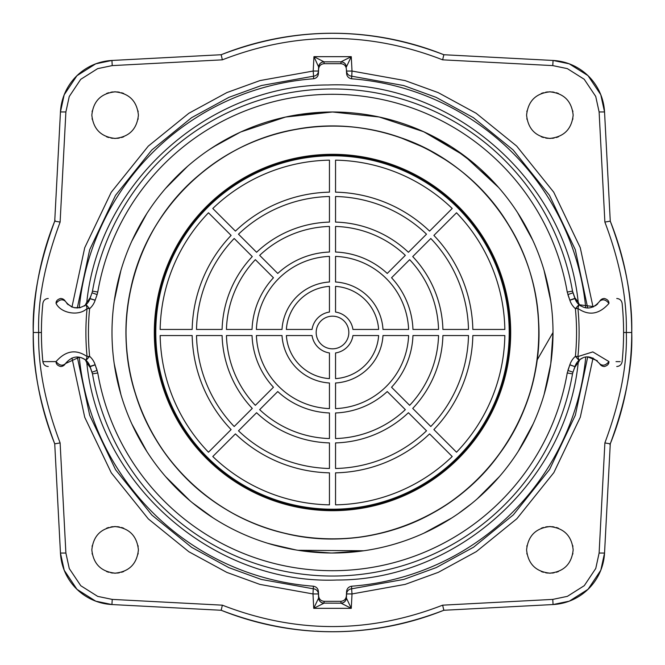 <?xml version="1.0" encoding="UTF-8"?>
<svg xmlns="http://www.w3.org/2000/svg" width="665" height="665" viewBox="0 0 665 665"><rect width="100%" height="100%" fill="white"/><g stroke="black" fill="none" stroke-linecap="round" stroke-linejoin="round"><path stroke-width="1" d="M33.749 315.252A299.25 299.25 0 0 0 33.25 332.5C32.211 300.031 39.376 262.924 54.73 221.171L60.457 111.944L64.181 94.804L76.932 75.71L95.718 63.832L111.944 60.457L221.171 54.73C295.393 26.143 369.607 26.143 443.829 54.73A299.25 299.25 0 0 0 221.171 54.73L111.944 60.457A54.405 54.405 0 0 0 60.457 111.944L54.73 221.171A299.25 299.25 0 0 0 33.832 313.905M34.356 358.244A299.25 299.25 0 0 0 46.176 419.499M46.392 420.197A299.25 299.25 0 0 0 54.73 443.829L60.457 553.056A54.405 54.405 0 0 0 111.944 604.543L95.777 601.185L77.007 589.365L64.222 570.287L60.457 553.056L54.73 443.829L60.116 442.923M604.884 442.923L610.27 443.829L604.543 553.056L610.27 443.829C625.624 402.092 632.781 364.985 631.75 332.5L626.314 332.5C627.378 364.736 620.237 401.527 604.884 442.865L599.115 553.056L595.757 568.475L584.277 585.665L567.37 596.355L552.773 599.398L553.056 604.543A54.405 54.405 0 0 0 604.543 553.056L600.819 570.196L588.068 589.29L569.282 601.168L553.056 604.543L443.829 610.27L442.641 605.167C369.208 633.687 295.784 633.687 222.359 605.167L221.171 610.27A299.25 299.25 0 0 0 443.829 610.27C369.607 638.857 295.393 638.857 221.171 610.27L111.944 604.543L112.227 599.398L97.68 596.38L80.789 585.732L69.276 568.558L65.885 553.056L60.116 442.907C45.07 403.115 37.922 366.315 38.67 332.5L41.413 332.5M610.27 443.829A299.25 299.25 0 0 0 631.75 332.201M630.644 306.756A299.25 299.25 0 0 0 618.824 245.501M618.608 244.795A299.25 299.25 0 0 0 610.27 221.171L604.543 111.944A54.405 54.405 0 0 0 553.056 60.457L443.829 54.73L553.056 60.457L569.223 63.815L587.993 75.635L600.778 94.713L604.543 111.944L610.27 221.146L604.884 222.077M332.5 509.523A177.023 177.023 0 0 0 509.523 332.5A177.023 177.023 0 0 0 332.5 155.477A177.023 177.023 0 0 0 155.477 332.5A177.023 177.023 0 0 0 332.5 509.523M572.898 111.645A23.283 23.283 0 0 0 572.773 110.889M558.45 93.474A23.283 23.283 0 0 0 556.281 92.734M554.111 92.227A23.283 23.283 0 0 0 551.967 91.928M550.911 91.861A23.283 23.283 0 0 0 548.841 91.861M547.785 91.928A23.283 23.283 0 0 0 545.641 92.227M543.471 92.734A23.283 23.283 0 0 0 541.302 93.474M526.979 110.889A23.283 23.283 0 0 0 526.846 111.645M526.846 118.603A23.283 23.283 0 0 0 526.979 119.359M541.302 136.774A23.283 23.283 0 0 0 543.471 137.514M545.641 138.021A23.283 23.283 0 0 0 547.785 138.32M548.841 138.387A23.283 23.283 0 0 0 550.911 138.387M551.967 138.32A23.283 23.283 0 0 0 554.111 138.021M556.281 137.514A23.283 23.283 0 0 0 558.45 136.774M572.773 119.359A23.283 23.283 0 0 0 572.898 118.603M572.898 546.397A23.283 23.283 0 0 0 572.773 545.641M558.45 528.226A23.283 23.283 0 0 0 556.281 527.486M554.111 526.979A23.283 23.283 0 0 0 551.967 526.68M550.911 526.614A23.283 23.283 0 0 0 548.841 526.614M547.785 526.68A23.283 23.283 0 0 0 545.641 526.979M543.471 527.486A23.283 23.283 0 0 0 541.302 528.226M526.979 545.641A23.283 23.283 0 0 0 526.846 546.397M526.846 553.355A23.283 23.283 0 0 0 526.979 554.111M541.302 571.526A23.283 23.283 0 0 0 543.471 572.266M545.641 572.773A23.283 23.283 0 0 0 547.785 573.072M548.841 573.139A23.283 23.283 0 0 0 550.911 573.139M551.967 573.072A23.283 23.283 0 0 0 554.111 572.773M556.281 572.266A23.283 23.283 0 0 0 558.45 571.526M572.773 554.111A23.283 23.283 0 0 0 572.898 553.355M138.154 546.397A23.283 23.283 0 0 0 138.021 545.641M123.698 528.226A23.283 23.283 0 0 0 121.529 527.486M119.359 526.979A23.283 23.283 0 0 0 117.215 526.68M116.159 526.614A23.283 23.283 0 0 0 114.089 526.614M113.033 526.68A23.283 23.283 0 0 0 110.889 526.979M108.719 527.486A23.283 23.283 0 0 0 106.55 528.226M92.227 545.641A23.283 23.283 0 0 0 92.103 546.397M92.103 553.355A23.283 23.283 0 0 0 92.227 554.111M106.55 571.526A23.283 23.283 0 0 0 108.719 572.266M110.889 572.773A23.283 23.283 0 0 0 113.033 573.072M114.089 573.139A23.283 23.283 0 0 0 116.159 573.139M117.215 573.072A23.283 23.283 0 0 0 119.359 572.773M121.529 572.266A23.283 23.283 0 0 0 123.698 571.526M138.021 554.111A23.283 23.283 0 0 0 138.154 553.355M138.154 111.645A23.283 23.283 0 0 0 138.021 110.889M123.698 93.474A23.283 23.283 0 0 0 121.529 92.734M119.359 92.227A23.283 23.283 0 0 0 117.215 91.928M116.159 91.861A23.283 23.283 0 0 0 114.089 91.861M113.033 91.928A23.283 23.283 0 0 0 110.889 92.227M108.719 92.734A23.283 23.283 0 0 0 106.55 93.474M92.227 110.889A23.283 23.283 0 0 0 92.103 111.645M92.103 118.603A23.283 23.283 0 0 0 92.227 119.359M106.55 136.774A23.283 23.283 0 0 0 108.719 137.514M110.889 138.021A23.283 23.283 0 0 0 113.033 138.32M114.089 138.387A23.283 23.283 0 0 0 116.159 138.387M117.215 138.32A23.283 23.283 0 0 0 119.359 138.021M121.529 137.514A23.283 23.283 0 0 0 123.698 136.774M138.021 119.359A23.283 23.283 0 0 0 138.154 118.603M221.171 54.73L222.359 59.833C295.784 31.313 369.208 31.313 442.641 59.833L552.773 65.602L567.32 68.62L584.211 79.268L595.724 96.442L599.115 111.944L604.884 222.118C619.93 261.885 627.078 298.685 626.33 332.5L623.587 332.5M54.73 221.171L60.116 222.077C44.755 263.523 37.614 300.331 38.686 332.5L33.25 332.5C32.519 366.59 39.676 403.705 54.73 443.829C40.44 407.994 33.283 370.787 33.25 332.209M60.116 222.077L65.885 111.944L69.243 96.525L80.723 79.335L97.63 68.645L112.227 65.602L222.359 59.833M593.039 307.022L580.262 247.679L553.729 192.185L516.672 146.084L476.132 113.258L438.185 92.61L405.093 80.59L352.018 71.055L351.61 78.786A254.437 254.437 0 0 1 585.74 307.837M79.26 307.837A254.437 254.437 0 0 1 313.581 78.769C316.515 78.212 318.128 76.483 318.41 73.566L318.41 71.246A5.22 5.212 0 0 1 313.572 76.176L313.198 71.039L260.04 80.556L226.865 92.585L188.843 113.274L148.27 146.142L111.221 192.276L84.721 247.729L71.961 307.022M573.163 115.128C571.684 101.08 563.92 93.316 549.872 91.837C535.832 93.316 528.068 101.08 526.589 115.128C528.068 129.168 535.832 136.932 549.872 138.411C563.92 136.932 571.684 129.168 573.163 115.128M138.411 115.128C136.932 101.08 129.168 93.316 115.128 91.837C101.08 93.316 93.316 101.08 91.837 115.128C93.316 129.168 101.08 136.932 115.128 138.411C129.168 136.932 136.932 129.168 138.411 115.128M313.581 78.769L313.572 76.176L261.428 85.527L228.876 97.356L191.57 117.697L151.786 150.024L115.519 195.352L89.659 249.791L77.298 308.011M318.41 73.566L318.626 69.118C318.992 65.877 320.804 64.073 324.063 63.682L340.937 63.682C344.204 64.073 346.008 65.885 346.374 69.118L346.581 73.366C346.872 76.4 348.551 78.204 351.61 78.786M340.937 63.682L340.995 61.812L351.27 56.666L313.955 56.666L324.063 61.862A5.445 5.436 180 0 0 318.626 67.007L318.626 69.118M340.937 61.87A5.445 5.436 0 0 1 346.374 67.024L346.399 66.941C345.925 63.815 344.121 62.103 340.995 61.812L324.03 61.812A5.445 5.42 122.9 0 0 318.61 66.941L318.419 71.039L313.198 71.039L313.955 56.666L318.61 66.941M346.399 66.941L351.27 56.666L352.018 71.055L346.581 71.055L346.581 73.366M587.702 308.011L575.316 249.724L549.415 195.252L513.131 149.941L473.38 117.663L436.149 97.364L403.672 85.552L351.61 76.184A5.445 5.436 180 0 1 346.581 71.055L346.374 69.118M71.961 357.978L84.738 417.321L111.271 472.815L148.328 518.916L188.86 551.742L226.815 572.39L259.907 584.41L312.982 593.945L313.39 586.214A254.437 254.437 0 0 1 79.26 357.163M587.702 356.989L575.358 415.151L549.548 469.54L513.338 514.86L473.588 547.195L436.298 567.569L403.763 579.423L351.61 588.816L352.018 593.945L405.176 584.385L438.343 572.324L476.348 551.601L516.88 518.717L553.862 472.599L580.304 417.204L593.039 357.978M573.163 549.872C571.684 535.832 563.92 528.068 549.872 526.589C535.832 528.068 528.068 535.832 526.589 549.872C528.068 563.92 535.832 571.684 549.872 573.163C563.92 571.684 571.684 563.92 573.163 549.872M138.411 549.872C136.932 535.832 129.168 528.068 115.128 526.589C101.08 528.068 93.316 535.832 91.837 549.872C93.316 563.92 101.08 571.684 115.128 573.163C129.168 571.684 136.932 563.92 138.411 549.872M318.601 598.059L318.419 593.945L312.982 593.945L313.73 608.334L318.601 598.059A5.445 5.403 62.2 0 0 324.005 603.188L313.73 608.334L351.27 608.334L352.018 593.945L346.581 593.945L346.581 591.634L346.374 595.882C346.008 599.123 344.196 600.927 340.937 601.318L324.063 601.318C320.796 600.927 318.984 599.115 318.626 595.882L318.419 591.634C318.128 588.6 316.449 586.796 313.39 586.214M77.298 356.989L89.684 415.268L115.585 469.748L151.869 515.059L191.611 547.328L228.851 567.636L261.32 579.448L313.39 588.816A5.445 5.436 -0 0 1 318.419 593.945L318.419 591.634M318.626 595.882L318.626 597.976A5.445 5.436 -0 0 0 324.063 603.13L324.063 601.318M324.063 603.13L340.995 603.188A5.445 5.403 -62.2 0 0 346.399 598.059L351.27 608.334L340.937 603.13A5.445 5.436 -0 0 0 346.374 597.976L346.374 595.882M585.74 357.163A254.437 254.437 0 0 1 351.61 586.214C348.551 586.796 346.872 588.608 346.581 591.634M346.399 598.059L346.581 593.945A5.445 5.436 0 0 1 351.61 588.816L351.61 586.214M609.93 444.677C624.402 408.684 631.683 371.294 631.75 332.5C632.481 298.41 625.324 261.295 610.27 221.171C624.56 257.006 631.717 294.213 631.75 332.791M443.829 54.73L442.641 59.833M332.5 154.912A177.588 177.588 0 0 1 510.088 332.5A177.588 177.588 0 0 1 332.5 510.088A177.588 177.588 0 0 1 154.912 332.5A177.588 177.588 0 0 1 332.5 154.912M97.098 294.628L95.178 300.139L97.115 294.578L92.019 292.8L90.083 298.352A5.395 4.821 -160.7 0 0 90.299 297.346L90.182 297.704C86.009 303.697 87.29 302.301 90.182 297.704A5.395 4.705 -162.1 0 1 89.999 298.602L90.773 296.016M92.144 292.118L92.302 291.669M97.115 294.578L97.772 292.043L92.493 291.129A243.548 243.548 0 0 1 572.507 291.129L567.228 292.043L569.822 300.139L567.902 294.628M84.38 305.875C84.546 306.44 85.361 305.144 86.824 301.993C99.135 182.933 208.428 84.638 328.128 84.979C450.862 80.141 565.699 179.799 578.176 301.993L574.818 297.704L572.507 291.129L572.981 292.8L567.885 294.578M572.997 292.849L574.917 298.352A5.395 4.821 -19.3 0 1 574.701 297.346L574.818 297.704A5.395 4.705 -17.9 0 0 575.001 298.602L572.981 292.8L575.001 298.602L577.395 302.999A13.599 13.599 0 0 1 576.696 302.06M574.319 296.282L574.518 296.848M567.902 370.372L569.822 364.861L567.228 372.957A238.186 238.186 0 0 1 97.772 372.957L95.178 364.861A5.486 5.486 0 0 1 95.137 364.744A19.002 19.002 0 0 0 89.609 356.324A244.146 244.146 0 0 1 89.617 308.676A19.002 19.002 0 0 0 95.137 300.256A5.486 5.486 0 0 1 95.178 300.139L89.999 298.602A10.881 10.881 0 0 1 90.083 298.352L92.003 292.849M89.841 365.933L89.999 366.398A13.599 13.599 0 0 0 86.043 360.38L87.073 356.573A246.599 246.599 0 0 1 87.073 308.427L86.043 304.62A13.599 13.599 0 0 0 89.999 298.602L89.858 299.001M89.634 299.591L89.451 300.023M89.26 300.43L88.886 301.129M88.628 301.561L88.246 302.151M87.639 302.957L84.53 305.784M85.004 305.451L87.672 302.924M97.772 292.043A238.186 238.186 0 0 1 567.228 292.043M578.833 304.512L578.957 304.62A13.599 13.599 0 0 1 577.395 302.999L577.644 303.298M577.403 303.016L575.3 299.433M575.159 299.067L575.001 298.602A13.599 13.599 0 0 0 578.957 304.62C586.355 310.056 593.28 308.917 599.73 301.195C602.714 298.818 605.782 299.549 608.941 303.415L608.932 303.431M574.917 298.352L569.822 300.139A5.486 5.486 0 0 1 569.863 300.256L575.001 298.602A10.881 10.881 0 0 0 574.917 298.352L569.863 300.256A19.002 19.002 0 0 0 575.391 308.676A244.23 244.23 0 0 1 575.391 356.324A19.002 19.002 0 0 0 569.863 364.744A5.486 5.486 0 0 1 569.822 364.861L574.917 366.648L572.997 372.151M92.003 372.151L90.083 366.648L95.178 364.861L97.098 370.372M91.911 293.115L90.124 298.219M544.12 394.47L550.778 363.788L544.12 394.47L550.778 363.788L553.006 332.5A220.506 220.506 0 0 0 332.5 111.994A220.506 220.506 0 0 0 111.994 332.5A220.506 220.506 0 0 0 332.5 553.006A220.506 220.506 0 0 0 553.006 332.5L553.006 332.724M574.876 298.219L573.089 293.115M576.605 301.927A13.599 13.599 0 0 1 575.175 299.1M597.719 303.88L595.399 305.792M593.903 306.64L579.082 304.736M56.949 362.841A5.395 3.666 29.9 0 1 56.068 361.602C38.412 361.669 38.412 361.669 56.059 361.585C65.702 350.605 76.043 348.934 87.073 356.573L89.609 356.324L86.043 360.38C78.611 354.952 71.687 356.091 65.27 363.805A5.395 3.666 29.9 0 1 64.497 364.636M56.101 303.481L56.059 303.415C38.504 303.331 38.504 303.331 56.059 303.415C61.18 313.73 79.517 316.341 87.073 308.427L89.617 308.676L86.043 304.62A13.599 13.599 0 0 1 85.918 304.736M599.73 301.195A5.395 5.395 0 0 1 604.41 298.494A5.395 5.395 0 0 0 599.73 301.195A5.395 5.395 0 0 1 604.41 298.494C607.527 299.391 609.04 301.029 608.941 303.415C626.496 303.331 626.496 303.331 608.941 303.415C599.248 314.404 588.907 316.075 577.927 308.427A246.599 246.599 0 0 1 577.927 356.573L578.957 360.38L580.47 359.216M599.556 363.497L599.73 363.797C602.714 366.182 605.782 365.451 608.941 361.585C626.596 361.669 626.596 361.669 608.941 361.585L592.823 351.901L577.927 356.573L575.391 356.324L578.957 360.38A13.599 13.599 0 0 0 575.001 366.398L574.227 368.984M616.023 361.619L620.154 361.644M65.386 363.597L79.384 357.188M81.088 357.595L83.624 358.676M62.809 365.235A5.395 3.666 29.9 0 1 61.961 365.268M60.59 366.506A5.395 5.395 0 0 0 65.27 363.805C62.286 366.182 59.218 365.451 56.059 361.585C55.96 363.971 57.473 365.609 60.59 366.506C44.065 366.506 44.065 366.506 60.59 366.506A5.395 5.395 0 0 0 65.27 363.805A5.395 5.395 0 0 1 60.59 366.506M65.278 301.22L65.27 301.203C62.286 298.818 59.218 299.549 56.059 303.415C55.96 301.029 57.473 299.391 60.59 298.494C44.148 298.494 44.148 298.494 60.59 298.494A5.395 5.395 0 0 1 65.27 301.195C71.338 308.776 78.27 309.915 86.043 304.62L87.173 303.506M56.799 300.913L56.059 303.415M80.39 307.604L74.231 307.72M72.269 307.147L71.33 306.748M68.237 304.769L66.808 303.356M86.167 360.488L86.043 360.38A13.599 13.599 0 0 1 88.304 362.94M88.395 363.073A13.599 13.599 0 0 1 89.825 365.9M580.62 359.125C580.454 358.56 579.639 359.856 578.176 363.007C565.865 482.067 456.572 580.362 336.872 580.021C214.138 584.859 99.301 485.201 86.824 363.007L90.299 367.654A5.395 4.821 160.7 0 0 90.083 366.648L92.019 372.201L89.999 366.398L87.356 361.702M87.597 361.984L89.7 365.567M90.124 366.781L91.911 371.885M90.681 368.718L90.482 368.152M572.856 372.882L572.698 373.331M567.885 370.422L572.981 372.201L574.917 366.648A5.395 4.821 19.3 0 0 574.701 367.654L574.818 367.296C578.991 361.303 577.71 362.699 574.818 367.296A5.395 4.705 17.9 0 1 575.001 366.398A10.881 10.881 0 0 1 574.917 366.648L569.863 364.744M567.228 372.957L572.507 373.871A243.548 243.548 0 0 1 92.493 373.871L92.019 372.201L97.115 370.422M90.083 366.648A10.881 10.881 0 0 1 89.999 366.398A5.395 4.705 162.1 0 1 90.182 367.296L92.493 373.871L97.772 372.957M573.089 371.885L574.876 366.781M576.996 362.516L575.217 365.775A13.599 13.599 0 0 1 576.588 363.09L575.325 365.501M576.779 362.807A13.599 13.599 0 0 1 577.661 361.685L576.779 362.816M578.093 361.203L577.827 361.494A13.599 13.599 0 0 1 578.957 360.38L578.691 360.621M575.366 365.409L575.549 364.977M575.74 364.57L577.328 362.076M578.134 361.162L578.65 360.654M579.996 359.549L577.993 361.319M608.259 363.979L608.941 361.585C609.04 363.971 607.527 365.609 604.41 366.506C620.944 366.506 620.944 366.506 604.41 366.506A5.395 5.395 0 0 1 599.73 363.805C592.34 355.883 585.416 354.744 578.957 360.38M580.562 359.166L582.316 358.202M587.91 356.98L597.32 360.729M577.927 308.427L575.391 308.668L578.957 304.62L577.927 308.427M114.222 301.228L120.872 270.539L114.222 301.228M131.778 241.204L146.766 213.648L131.778 241.212M165.469 188.536L187.68 166.217L165.469 188.536M209.151 149.716L223.714 140.689M236.873 133.806L240.115 132.277M240.855 131.936L285.601 117.032L332.5 111.994L379.216 116.998L423.805 131.778L464.253 155.677L498.717 187.597L479.906 168.494M517.545 212.576L532.806 240.289M544.012 270.148L550.778 301.195L544.012 270.148M284.728 117.231L280.431 118.229M437.711 526.289L431.302 529.631M401.668 541.884L398.692 542.84M346.44 552.565L335.609 552.989M314.861 552.299L304.229 551.194M532.806 240.298L517.545 212.567M476.439 165.452L452.998 147.821M450.995 146.533L423.106 131.471M393.672 120.648L386.93 118.811M363.098 114.122L355.725 113.216M331.735 111.994L300.206 114.372M283.323 117.547L269.475 121.188M240.206 132.235L212.8 147.306M533.205 423.838L518.185 451.427M477.212 498.875L499.49 476.506L478.443 497.802M451.743 517.985L423.838 533.205M332.317 553.006L363.822 550.77L297.895 550.279M269.815 543.912L288.12 548.5L267.579 543.239M213.116 517.894L192.235 502.649M190.165 500.92L165.593 476.606M146.849 451.485L131.845 423.946L146.849 451.485M114.222 363.805L120.914 394.603L114.23 363.822M499.49 476.506L477.254 498.841M399.374 542.623L394.412 544.145M363.822 550.77L332.267 553.006M324.719 552.873L297.937 550.279M240.855 533.064L237.729 531.601M146.815 451.444L131.853 423.962L146.824 451.444M553.006 332.5L537.046 360.147C527.121 441.203 464.328 512.266 385.11 532.091C316.365 550.853 238.81 530.387 188.27 480.155C136.865 430.812 114.588 353.747 131.728 284.587C149.692 204.928 219.259 140.481 300.056 128.661C380.538 114.821 466.672 154.48 508.476 224.629C552.017 293.714 548.276 388.468 499.423 453.904C452.225 520.545 363.223 553.288 284.088 533.147C214.679 517.038 156.125 462.217 135.477 394.021C110.166 316.39 136.982 225.427 200.364 173.939C254.695 127.846 333.631 113.557 400.679 137.68C478.085 163.69 535.084 239.475 538.592 321.062C544.136 402.533 495.874 484.17 421.818 518.584C357.853 549.972 277.82 544.51 218.719 504.71C150.032 460.554 113.308 373.115 129.875 293.157C144.438 212.808 211.212 145.46 291.436 130.224C371.253 112.975 459 148.952 503.738 217.256M190.049 500.82L190.938 501.568M219.267 521.717L222.268 523.48M168.927 480.371L184.762 496.198M240.58 532.939L241.586 533.396M269.882 543.928L296.025 549.972M300.68 550.703L330.995 553.006M394.395 544.145L402.009 541.767M458.218 513.663L471.809 503.43M399.582 137.298L423.58 147.273M427.936 149.484L445.758 159.941M493.704 203.598L501.884 214.546M154.313 332.5A178.187 178.187 0 0 1 332.5 154.313A178.187 178.187 0 0 1 510.687 332.5A178.187 178.187 0 0 1 332.5 510.687A178.187 178.187 0 0 1 154.313 332.5M335.551 160.157A172.368 172.368 0 0 1 452.208 208.486L429.582 231.112A140.373 140.373 0 0 0 335.551 192.16L335.551 160.157M456.514 212.792A172.368 172.368 0 0 1 504.843 329.449L472.84 329.449A140.373 140.373 0 0 0 433.888 235.418L456.514 212.792M160.157 329.449A172.368 172.368 0 0 1 208.486 212.792L231.112 235.418A140.373 140.373 0 0 0 192.16 329.449L160.157 329.449M212.792 208.486A172.368 172.368 0 0 1 329.449 160.157L329.449 192.16A140.373 140.373 0 0 0 235.418 231.112L212.792 208.486M405.334 255.352L387.246 273.448A80.523 80.523 0 0 0 335.551 252.035L335.551 226.449A106.101 106.101 0 0 1 405.334 255.352M426.506 234.188L408.418 252.276A110.448 110.448 0 0 0 335.551 222.093L335.551 196.508A136.026 136.026 0 0 1 426.506 234.188M409.648 259.666A106.101 106.101 0 0 1 438.551 329.449L412.965 329.449A80.523 80.523 0 0 0 391.552 277.754L409.648 259.666M226.449 329.449A106.101 106.101 0 0 1 255.352 259.666L273.448 277.754A80.523 80.523 0 0 0 252.035 329.449L226.449 329.449M259.666 255.352A106.101 106.101 0 0 1 329.449 226.449L329.449 252.035A80.523 80.523 0 0 0 277.754 273.448L259.666 255.352M335.551 312.051L335.551 286.374A46.226 46.226 0 0 1 378.626 329.449L352.949 329.449A20.673 20.673 0 0 0 335.551 312.051M335.551 282.01L335.551 256.391A76.176 76.176 0 0 1 408.609 329.449L382.99 329.449A50.582 50.582 0 0 0 335.551 282.01M286.374 329.449A46.226 46.226 0 0 1 329.449 286.374L329.449 312.051A20.673 20.673 0 0 0 312.051 329.449L286.374 329.449M329.449 256.391L329.449 282.01A50.582 50.582 0 0 0 282.01 329.449L256.391 329.449A76.176 76.176 0 0 1 329.449 256.391M329.449 196.508L329.449 222.093A110.448 110.448 0 0 0 256.582 252.276L238.494 234.188A136.026 136.026 0 0 1 329.449 196.508M155.776 332.5A176.724 176.724 0 0 1 332.5 155.776A176.724 176.724 0 0 1 509.224 332.5A176.724 176.724 0 0 1 332.5 509.224A176.724 176.724 0 0 1 155.776 332.5M452.208 456.514A172.368 172.368 0 0 1 335.551 504.843L335.551 472.84A140.373 140.373 0 0 0 429.582 433.888L452.208 456.514M208.486 452.208A172.368 172.368 0 0 1 160.157 335.551L192.16 335.551A140.373 140.373 0 0 0 231.112 429.582L208.486 452.208M426.506 430.812A136.026 136.026 0 0 1 335.551 468.493L335.551 442.907A110.448 110.448 0 0 0 408.418 412.724L426.506 430.812M234.188 426.506A136.026 136.026 0 0 1 196.508 335.551L222.093 335.551A110.448 110.448 0 0 0 252.276 408.418L234.188 426.506M252.276 256.582A110.448 110.448 0 0 0 222.093 329.449L196.508 329.449A136.026 136.026 0 0 1 234.188 238.494L252.276 256.582M255.352 405.334A106.101 106.101 0 0 1 226.449 335.551L252.035 335.551A80.523 80.523 0 0 0 273.448 387.246L255.352 405.334M405.334 409.648A106.101 106.101 0 0 1 335.551 438.551L335.551 412.965A80.523 80.523 0 0 0 387.246 391.552L405.334 409.648M329.449 408.609A76.176 76.176 0 0 1 256.391 335.551L282.01 335.551A50.582 50.582 0 0 0 329.449 382.99L329.449 408.609M329.449 378.626A46.226 46.226 0 0 1 286.374 335.551L312.051 335.551A20.673 20.673 0 0 0 329.449 352.949L329.449 378.626M348.826 332.5A16.326 16.326 0 0 1 332.5 348.826A16.326 16.326 0 0 1 316.174 332.5A16.326 16.326 0 0 1 332.5 316.174A16.326 16.326 0 0 1 348.826 332.5M335.551 352.949A20.673 20.673 0 0 0 352.949 335.551L378.626 335.551A46.226 46.226 0 0 1 335.551 378.626L335.551 352.949M335.551 382.99A50.582 50.582 0 0 0 382.99 335.551L408.609 335.551A76.176 76.176 0 0 1 335.551 408.609L335.551 382.99M430.812 238.494A136.026 136.026 0 0 1 468.493 329.449L442.907 329.449A110.448 110.448 0 0 0 412.724 256.582L430.812 238.494M277.754 391.552A80.523 80.523 0 0 0 329.449 412.965L329.449 438.551A106.101 106.101 0 0 1 259.666 409.648L277.754 391.552M391.552 387.246A80.523 80.523 0 0 0 412.965 335.551L438.551 335.551A106.101 106.101 0 0 1 409.648 405.334L391.552 387.246M256.582 412.724A110.448 110.448 0 0 0 329.449 442.907L329.449 468.493A136.026 136.026 0 0 1 238.494 430.812L256.582 412.724M412.724 408.418A110.448 110.448 0 0 0 442.907 335.551L468.493 335.551A136.026 136.026 0 0 1 430.812 426.506L412.724 408.418M235.418 433.888A140.373 140.373 0 0 0 329.449 472.84L329.449 504.843A172.368 172.368 0 0 1 212.792 456.514L235.418 433.888M433.888 429.582A140.373 140.373 0 0 0 472.84 335.551L504.843 335.551A172.368 172.368 0 0 1 456.514 452.208L433.888 429.582M111.944 60.457L112.227 65.602M324.063 61.862L324.063 63.682M552.773 599.398L442.641 605.167M222.359 605.167L112.227 599.398M340.937 603.13L340.937 601.318M599.115 111.944L604.543 111.944L610.27 221.146M553.056 60.457L552.773 65.602M60.457 111.944L65.885 111.944M60.457 553.056L65.885 553.056M604.543 553.056L599.115 553.056M89.975 298.676L95.137 300.256M87.822 362.275L89.999 366.398L95.137 364.744L89.999 366.398L87.772 362.209M55.07 220.323C40.557 256.407 33.283 293.897 33.25 332.783M220.763 610.104C295.252 638.915 369.748 638.915 444.237 610.104M444.22 54.887C369.74 26.085 295.26 26.085 220.78 54.887M578.176 301.993C579.24 304.653 580.063 305.95 580.628 305.883L580.628 305.883M577.178 302.725L575.001 298.602L577.228 302.791M48.246 366.506C45.22 366.257 43.425 364.636 42.876 361.652C40.922 342.217 40.922 322.783 42.876 303.348C43.433 300.364 45.22 298.743 48.246 298.494M616.754 298.494C619.78 298.743 621.567 300.364 622.124 303.348C624.078 322.783 624.078 342.217 622.124 361.652C621.576 364.636 619.78 366.257 616.754 366.506M80.108 307.671L79.31 307.829M72.327 307.163L66.907 303.473M86.824 363.007C85.76 360.347 84.937 359.05 84.372 359.117L84.372 359.117"/></g></svg>
